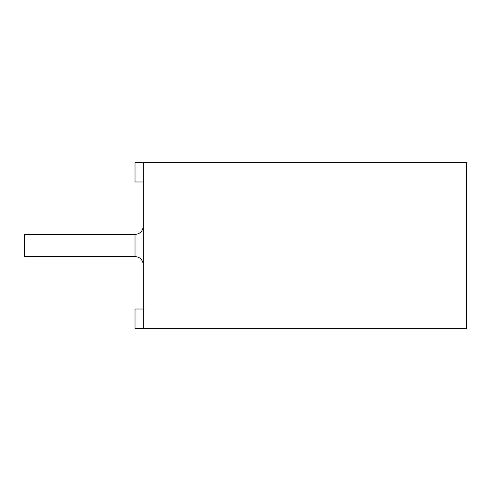 <?xml version="1.0" encoding="UTF-8"?>
<svg xmlns="http://www.w3.org/2000/svg" width="491" height="491" viewBox="0 0 491 491"><rect width="100%" height="100%" fill="white"/><g stroke="black" fill="none" stroke-linecap="round" stroke-linejoin="round"><path stroke-width="0.37" stroke-dasharray="2.46 1.84" d="M447.117 309.023L143.311 309.023L447.117 309.023L143.311 309.023L447.117 309.023L447.117 181.977L143.311 181.977L143.311 309.023L143.311 181.977L143.311 309.023L135.025 309.023L143.311 309.023L143.311 181.977L447.117 181.977L447.117 309.023L447.117 181.977L143.311 181.977L447.117 181.977L447.117 309.023M143.311 245.5L143.311 264.833L143.311 245.5M24.55 245.5L24.55 256.548L24.55 245.5M135.025 234.453L135.025 256.548L24.55 256.548L24.55 234.453L135.025 234.453L135.025 256.548L135.025 234.453C140.009 234.004 142.771 231.243 143.311 226.167M143.311 328.356L135.025 328.356L135.025 309.023L143.311 309.023L143.311 328.356L135.025 328.356L143.311 328.356L143.311 162.644L135.025 162.644L466.45 162.644L466.45 328.356L143.311 328.356L143.311 309.023M143.311 181.977L135.025 181.977L135.025 162.644L143.311 162.644L143.311 181.977L135.025 181.977L143.311 181.977L143.311 162.644M311.497 162.644L274.831 162.644L311.171 162.785M290.384 162.644L326.644 162.785L285.94 162.785M311.171 162.644L290.384 162.785M310.134 162.644L316.253 162.644M290.249 162.644L285.94 162.644M312.178 162.644L290.703 162.785L316.259 162.785M307.341 162.644L286.578 162.644L307.341 162.785M326.644 162.644L292.378 162.644L326.644 162.644M135.025 328.356L135.025 309.023L135.025 328.356M135.025 181.977L135.025 162.644L135.025 181.977M290.249 162.785L312.184 162.785M291.102 162.785L289.77 162.785M291.102 162.644L289.77 162.644M310.134 162.785L286.597 162.644M311.497 162.785L286.597 162.785M135.025 256.548C140.009 256.996 142.771 259.757 143.311 264.833"/><path stroke-width="0.74" d="M135.025 256.548L135.025 234.453L24.55 234.453L24.55 256.548L135.025 256.548C140.009 256.996 142.771 259.757 143.311 264.833M143.311 181.977L135.025 181.977L135.025 162.644L143.311 162.644L143.311 328.356L135.025 328.356L135.025 309.023L143.311 309.023M143.311 328.356L466.45 328.356L466.45 162.644L143.311 162.644M135.025 234.453C140.009 234.004 142.771 231.243 143.311 226.167"/></g></svg>
